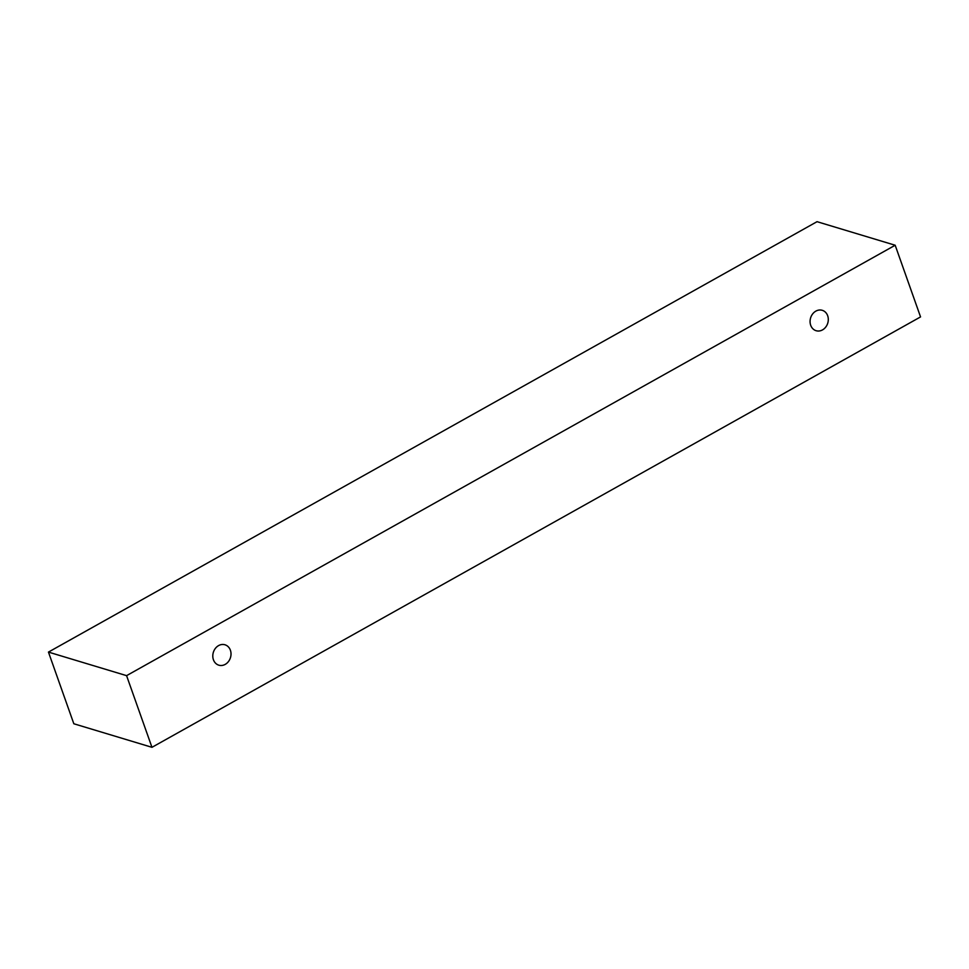 <?xml version="1.0" encoding="UTF-8"?>
<svg xmlns="http://www.w3.org/2000/svg" width="969" height="969" viewBox="0 0 969 969"><rect width="100%" height="100%" fill="white"/><g stroke="black" fill="none" stroke-linecap="round" stroke-linejoin="round"><path stroke-width="1.45" d="M822.511 329.896A10.647 8.963 -73.2 0 1 816.104 330.708A10.647 8.963 -73.2 0 1 810.605 317.929A10.647 8.963 -73.2 0 1 822.257 310.31A10.647 8.963 -73.2 0 1 828.301 319.358A10.647 8.963 -73.2 0 1 822.511 329.896M817.037 221.683L48.45 652.089L73.826 723.758L151.963 747.317L920.55 316.911L895.174 245.242L817.037 221.683M225.232 664.371A10.647 8.963 -73.2 0 1 218.824 665.182A10.647 8.963 -73.2 0 1 213.325 652.403A10.647 8.963 -73.2 0 1 224.978 644.785A10.647 8.963 -73.2 0 1 231.022 653.833A10.647 8.963 -73.2 0 1 225.232 664.371M895.174 245.242L126.576 675.647L151.963 747.317M126.576 675.647L48.45 652.089"/></g></svg>
